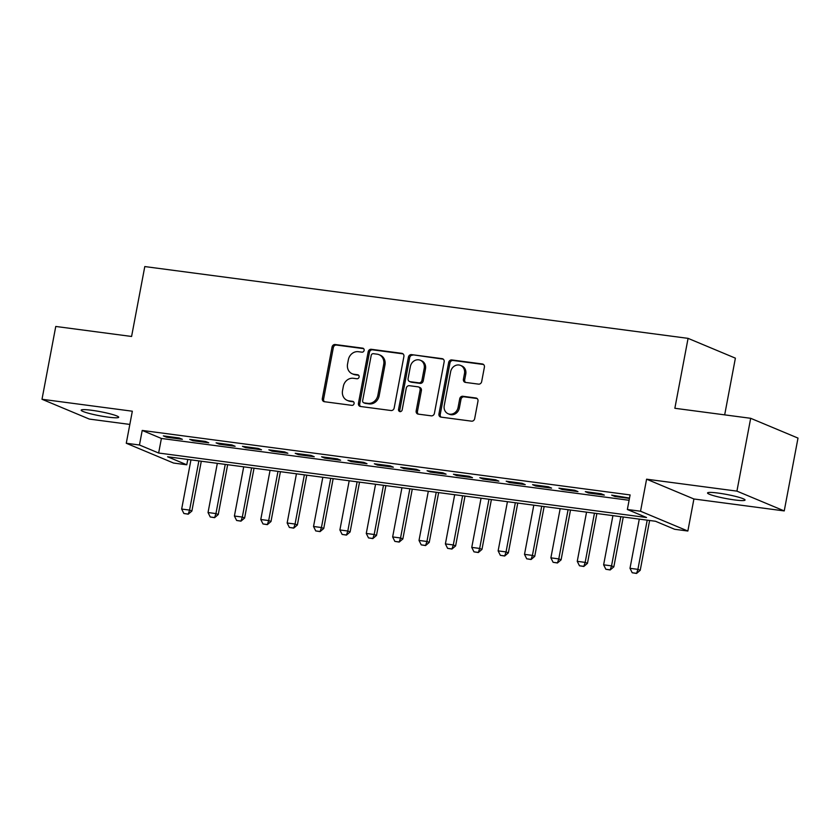 <?xml version="1.0" encoding="UTF-8"?>
<svg xmlns="http://www.w3.org/2000/svg" width="840" height="840" viewBox="0 0 840 840"><rect width="100%" height="100%" fill="white"/><g stroke="black" fill="none" stroke-linecap="round" stroke-linejoin="round"><path stroke-width="1.26" d="M364.119 350.406A2.047 1.817 -67.3 0 0 362.691 348.159L335.181 344.526A2.929 2.594 -67.3 0 0 332.052 347.046L322.329 398.506A2.929 2.594 -67.3 0 0 324.377 401.709L351.887 405.353A2.047 1.817 -67.3 0 0 352.643 401.342L349.083 400.88A9.366 8.295 -67.3 0 1 347.193 400.365A9.366 8.295 -67.3 0 1 342.531 390.631L343.34 386.337A9.366 8.295 -67.3 0 1 353.346 378.284L356.906 378.756A2.047 1.817 -67.3 0 0 357.661 374.756L354.102 374.283A9.366 8.295 -67.3 0 1 352.223 373.779A9.366 8.295 -67.3 0 1 347.55 364.035L348.358 359.751A9.366 8.295 -67.3 0 1 358.376 351.697L361.935 352.159A2.047 1.817 -67.3 0 0 364.119 350.406M718.106 493.07A19.089 2.069 -169.3 0 0 707.543 492.944A19.089 2.069 -169.3 0 0 734.486 499.916A19.089 2.069 -169.3 0 0 745.049 500.031A19.089 2.069 -169.3 0 0 718.106 493.07M91.76 410.288A19.089 2.069 -169.3 0 0 81.186 410.161A19.089 2.069 -169.3 0 0 108.129 417.134A19.089 2.069 -169.3 0 0 118.703 417.249A19.089 2.069 -169.3 0 0 91.76 410.288M478.538 384.132A2.929 2.594 -67.3 0 0 481.667 381.623L484.397 367.175A2.929 2.594 -67.3 0 0 482.349 363.972L451.805 359.94A2.929 2.594 -67.3 0 0 448.675 362.46L438.953 413.921A2.929 2.594 -67.3 0 0 441 417.123L471.544 421.166A2.929 2.594 -67.3 0 0 474.673 418.645L477.971 401.205A2.929 2.594 -67.3 0 0 475.923 398.003L462.851 396.27A2.929 2.594 -67.3 0 0 459.721 398.79L458.084 407.442A7.833 6.93 -67.3 0 1 448.14 413.753A7.833 6.93 -67.3 0 1 444.234 405.615L450.639 371.731A7.833 6.93 -67.3 0 1 460.582 365.421A7.833 6.93 -67.3 0 1 464.489 373.558L463.418 379.207A2.929 2.594 -67.3 0 0 465.465 382.41L478.538 384.132M627.354 509.492L640.542 511.235L687.855 531.027L674.667 529.284L655.484 521.262L167.591 456.771L186.774 464.793L173.586 463.05L126.273 443.257L139.461 445.001L158.645 453.022L646.538 517.514L627.354 509.492L630.105 494.928L142.212 430.437L139.461 445.001M126.273 443.257L132.332 411.212L42 399.273L55.766 326.456L131.586 336.473L144.795 266.564L688.075 338.363L674.856 408.282L750.677 418.299L736.922 491.127L646.59 479.189L640.542 511.235M403.893 356.538A2.929 2.594 -67.3 0 0 401.846 353.336L371.301 349.293A2.929 2.594 -67.3 0 0 368.172 351.813L358.439 403.284A2.929 2.594 -67.3 0 0 360.497 406.487L391.041 410.519A2.929 2.594 -67.3 0 0 394.17 408.009L403.893 356.538M411.548 354.617L442.103 358.659A2.929 2.594 -67.3 0 1 444.15 361.862L434.417 413.322A2.929 2.594 -67.3 0 1 431.288 415.842L418.215 414.12A2.929 2.594 -67.3 0 1 416.168 410.918L420.116 390.044A2.929 2.594 -67.3 0 0 418.068 386.841L409.395 385.697A2.929 2.594 -67.3 0 0 406.266 388.206L402.161 409.941A2.047 1.817 -67.3 0 1 398.538 409.458L408.419 357.137A2.929 2.594 -67.3 0 1 411.548 354.617L443.279 359.173M750.677 418.299L798 438.092L784.235 510.919L736.922 491.127M42 399.273L89.323 419.076L129.833 424.431M179.172 437.976L163.349 435.887L166.551 437.22L182.375 439.31L179.172 437.976M205.548 441.462L189.725 439.373L192.916 440.706L208.74 442.796L205.548 441.462M231.924 444.948L216.101 442.858L219.292 444.192L235.116 446.281L231.924 444.948M258.29 448.434L242.466 446.344L245.669 447.678L261.492 449.768L258.29 448.434M284.666 451.92L268.842 449.831L272.034 451.164L287.858 453.254L284.666 451.92M311.042 455.406L295.218 453.317L298.41 454.65L314.233 456.74L311.042 455.406M337.407 458.892L321.584 456.803L324.786 458.136L340.61 460.226L337.407 458.892M363.783 462.378L347.959 460.288L351.151 461.622L366.975 463.712L363.783 462.378M390.159 465.864L374.336 463.774L377.528 465.108L393.351 467.197L390.159 465.864M416.524 469.35L400.701 467.261L403.904 468.594L419.727 470.683L416.524 469.35M442.901 472.836L427.077 470.747L430.269 472.08L446.093 474.169L442.901 472.836M469.276 476.322L453.453 474.233L456.645 475.566L472.469 477.656L469.276 476.322M495.642 479.808L479.819 477.708L483.021 479.052L498.844 481.142L495.642 479.808M522.018 483.294L506.195 481.194L509.397 482.538L525.221 484.628L522.018 483.294M548.394 486.78L532.571 484.68L535.763 486.024L551.586 488.114L548.394 486.78M574.76 490.266L558.936 488.166L562.139 489.51L577.962 491.6L574.76 490.266M601.135 493.752L585.312 491.652L588.514 492.996L604.338 495.086L601.135 493.752M142.212 430.437L161.396 438.459L629.097 500.283M629.506 498.068L611.688 495.138L614.88 496.482L629.444 498.404M724.678 414.866L735.389 358.155L688.075 338.363M646.59 479.189L693.913 498.981L784.235 510.919M693.913 498.981L687.855 531.027M187.792 459.438L186.774 464.793M161.396 438.459L158.645 453.022M166.551 437.22L166.719 436.328M192.916 440.706L193.084 439.814M219.292 444.192L219.46 443.3M245.669 447.678L245.837 446.786M272.034 451.164L272.202 450.272M298.41 454.65L298.578 453.757M324.786 458.136L324.954 457.244M351.151 461.622L351.32 460.73M377.528 465.108L377.695 464.216M403.904 468.594L404.072 467.702M430.269 472.08L430.447 471.188M456.645 475.566L456.813 474.673M483.021 479.052L483.189 478.159M509.397 482.538L509.565 481.646M535.763 486.024L535.931 485.132M562.139 489.51L562.307 488.618M588.514 492.996L588.683 492.104M614.88 496.482L615.048 495.59M352.223 373.779L353.504 374.304A9.366 8.295 -67.3 0 0 355.383 374.819L354.102 374.283M358.628 375.249L355.383 374.819M347.193 400.365L348.474 400.901A9.366 8.295 -67.3 0 0 350.364 401.405L349.083 400.88M353.608 401.835L350.364 401.405M363.657 348.653L336.462 345.062A2.929 2.594 -67.3 0 0 333.333 347.582L323.61 399.042A2.929 2.594 -67.3 0 0 324.471 401.73M403.032 353.861L372.572 349.829A2.929 2.594 -67.3 0 0 369.443 352.349L359.719 403.82A2.929 2.594 -67.3 0 0 360.581 406.497M373.391 353.682A2.047 1.817 -67.3 0 0 371.196 355.435L362.659 400.617A2.047 1.817 -67.3 0 0 364.098 402.864L367.846 403.358A9.366 8.295 -67.3 0 0 377.864 395.304L383.702 364.423A9.366 8.295 -67.3 0 0 379.029 354.68A9.366 8.295 -67.3 0 0 377.139 354.175L373.391 353.682M363.678 402.749L364.959 403.284A2.047 1.817 -67.3 0 0 365.379 403.389L364.098 402.864M379.029 354.68L380.31 355.215A9.366 8.295 -67.3 0 1 384.972 364.949L379.144 395.84A9.366 8.295 -67.3 0 1 369.128 403.893L365.379 403.389M418.656 386.999L419.937 387.534A2.929 2.594 -67.3 0 1 421.397 390.579L417.449 411.453A2.929 2.594 -67.3 0 0 418.31 414.131M412.829 355.152A2.929 2.594 -67.3 0 0 409.7 357.672L399.819 409.994A2.047 1.817 -67.3 0 0 400.26 411.716M424.211 368.382A7.833 6.93 -67.3 0 0 420.305 360.245A7.833 6.93 -67.3 0 0 410.361 366.555L408.104 378.483A2.929 2.594 -67.3 0 0 410.151 381.685L418.824 382.841A2.929 2.594 -67.3 0 0 421.953 380.32L424.211 368.382L425.481 368.918A7.833 6.93 -67.3 0 0 421.586 360.78L420.305 360.245M409.563 381.528L410.844 382.064A2.929 2.594 -67.3 0 0 411.432 382.221L410.151 381.685M425.481 368.918L423.234 380.856A2.929 2.594 -67.3 0 1 420.105 383.376L411.432 382.221M460.582 365.421L461.864 365.957A7.833 6.93 -67.3 0 1 465.769 374.094L464.699 379.743A2.929 2.594 -67.3 0 0 465.56 382.421M448.14 413.753L449.421 414.288A7.833 6.93 -67.3 0 0 459.365 407.978L458.084 407.442M477.11 398.528L464.132 396.806A2.929 2.594 -67.3 0 0 461.003 399.326L459.365 407.978M483.536 364.497L453.086 360.476A2.929 2.594 -67.3 0 0 449.957 362.995L440.233 414.456A2.929 2.594 -67.3 0 0 441.094 417.144M190.953 459.858L181.66 509.05L189.578 510.101L198.87 460.908M187.834 514.028L183.887 513.503L188.223 514.185L189.578 510.101L191.877 511.056L201.296 461.223M181.66 509.05L183.887 513.503M188.223 514.185L191.877 511.056M217.329 463.344L208.037 512.537L215.943 513.587L225.246 464.394M214.21 517.514L210.252 516.989L214.599 517.671L215.943 513.587L218.253 514.542L227.661 464.709M208.037 512.537L210.252 516.989M214.599 517.671L218.253 514.542M243.705 466.83L234.402 516.023L242.319 517.072L251.612 467.88M240.587 521L236.628 520.475L240.965 521.157L242.319 517.072L244.619 518.028L254.037 468.195M234.402 516.023L236.628 520.475M240.965 521.157L244.619 518.028M270.07 470.316L260.778 519.509L268.695 520.558L277.988 471.366M266.963 524.486L263.004 523.961L267.341 524.643L268.695 520.558L270.994 521.514L280.413 471.681M260.778 519.509L263.004 523.961M267.341 524.643L270.994 521.514M296.447 473.802L287.154 522.995L295.06 524.044L304.364 474.852M293.328 527.971L289.369 527.447L293.717 528.129L295.06 524.044L297.37 525L306.779 475.167M287.154 522.995L289.369 527.447M293.717 528.129L297.37 525M322.822 477.288L313.53 526.481L321.437 527.531L330.729 478.338M319.704 531.457L315.745 530.933L320.082 531.615L321.437 527.531L323.736 528.486L333.155 478.653M313.53 526.481L315.745 530.933M320.082 531.615L323.736 528.486M349.188 480.774L339.895 529.966L347.812 531.017L357.105 481.824M346.08 534.944L342.122 534.418L346.458 535.101L347.812 531.017L350.112 531.972L359.531 482.139M339.895 529.966L342.122 534.418M346.458 535.101L350.112 531.972M375.564 484.26L366.272 533.452L374.178 534.492L383.481 485.31M372.445 538.419L368.498 537.904L372.834 538.587L374.178 534.492L376.488 535.458L385.896 485.625M366.272 533.452L368.498 537.904M372.834 538.587L376.488 535.458M401.94 487.746L392.647 536.938L400.554 537.978L409.846 488.796M398.822 541.905L394.863 541.391L399.2 542.073L400.554 537.978L402.854 538.944L412.272 489.111M392.647 536.938L394.863 541.391M399.2 542.073L402.854 538.944M428.316 491.232L419.013 540.425L426.93 541.464L436.223 492.282M425.197 545.391L421.239 544.876L425.576 545.559L426.93 541.464L429.23 542.43L438.648 492.597M419.013 540.425L421.239 544.876M425.576 545.559L429.23 542.43M454.681 494.718L445.389 543.911L453.296 544.95L462.599 495.768M451.563 548.877L447.615 548.363L451.952 549.045L453.296 544.95L455.606 545.916L465.024 496.083M445.389 543.911L447.615 548.363M451.952 549.045L455.606 545.916M481.058 498.204L471.765 547.397L479.671 548.436L488.964 499.254M477.939 552.363L473.981 551.849L478.328 552.531L479.671 548.436L481.971 549.402L491.39 499.569M471.765 547.397L473.981 551.849M478.328 552.531L481.971 549.402M507.433 501.69L498.131 550.883L506.048 551.922L515.34 502.73M504.315 555.849L500.356 555.335L504.693 556.017L506.048 551.922L508.347 552.888L517.766 503.055M498.131 550.883L500.356 555.335M504.693 556.017L508.347 552.888M533.799 505.176L524.506 554.369L532.423 555.408L541.716 506.216M530.681 559.335L526.732 558.821L531.069 559.503L532.423 555.408L534.723 556.374L544.142 506.541M524.506 554.369L526.732 558.821M531.069 559.503L534.723 556.374M560.175 508.662L550.883 557.855L558.789 558.894L568.082 509.702M557.057 562.821L553.098 562.296L557.445 562.989L558.789 558.894L561.089 559.86L570.507 510.027M550.883 557.855L553.098 562.296M557.445 562.989L561.089 559.86M586.551 512.148L577.248 561.341L585.165 562.38L594.457 513.188M583.433 566.307L579.474 565.782L583.811 566.475L585.165 562.38L587.465 563.346L596.883 513.513M577.248 561.341L579.474 565.782M583.811 566.475L587.465 563.346M612.917 515.634L603.624 564.827L611.541 565.866L620.833 516.673M609.798 569.793L605.85 569.268L610.187 569.961L611.541 565.866L613.841 566.832L623.259 516.999M603.624 564.827L605.85 569.268M610.187 569.961L613.841 566.832M639.293 519.12L630 568.312L637.907 569.352L647.21 520.159M636.174 573.279L632.216 572.754L636.562 573.437L637.907 569.352L640.216 570.318L649.625 520.485M630 568.312L632.216 572.754M636.562 573.437L640.216 570.318M363.468 348.485L362.691 348.159M353.419 401.667L352.643 401.342M358.449 375.081L357.661 374.756M323.61 399.042L322.329 398.506M333.333 347.582L332.052 347.046M336.462 345.062L335.181 344.526M359.719 403.82L358.439 403.284M369.443 352.349L368.172 351.813M372.572 349.829L371.301 349.293M402.959 353.798L401.846 353.336M369.128 403.893L367.846 403.358M379.144 395.84L377.864 395.304M384.972 364.949L383.702 364.423M443.216 359.121L442.103 358.659M417.449 411.453L416.168 410.918M421.397 390.579L420.116 390.044M399.819 409.994L398.538 409.458M409.7 357.672L408.419 357.137M420.105 383.376L418.824 382.841M423.234 380.856L421.953 380.32M464.699 379.743L463.418 379.207M465.769 374.094L464.489 373.558M461.003 399.326L459.721 398.79M464.132 396.806L462.851 396.27M477.036 398.475L475.923 398.003M440.233 414.456L438.953 413.921M449.957 362.995L448.675 362.46M453.086 360.476L451.805 359.94M483.473 364.445L482.349 363.972"/></g></svg>
